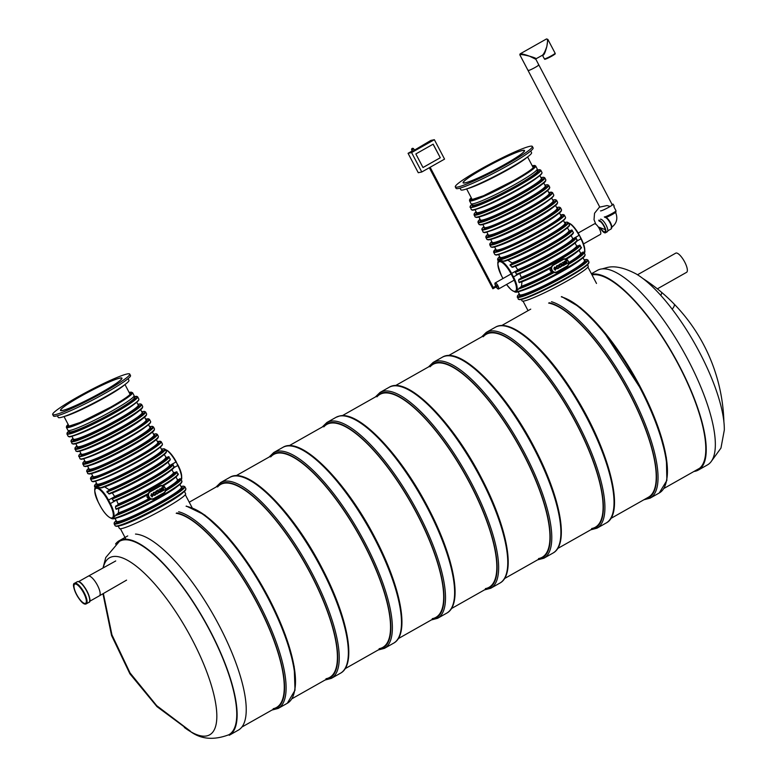 <?xml version="1.0" encoding="UTF-8"?>
<svg xmlns="http://www.w3.org/2000/svg" width="777" height="777" viewBox="0 0 777 777"><rect width="100%" height="100%" fill="white"/><g stroke="black" fill="none" stroke-linecap="round" stroke-linejoin="round"><path stroke-width="1.17" d="M103.001 568.006L105.779 557.497L119.435 541.355A111.092 34.732 60.5 0 1 204.497 620.891A111.092 34.732 60.5 0 1 228.788 734.77C213.996 740.345 201.321 739.335 190.754 731.74A101.69 31.789 60.5 0 1 184.314 727.437M115.54 544.065A111.752 34.936 60.5 0 1 119.26 540.695A111.752 34.936 60.5 0 1 204.672 620.784A111.752 34.936 60.5 0 1 229.264 735.265L238.374 730.108A111.752 34.936 60.5 0 0 219.114 625.427A111.752 34.936 60.5 0 0 135.499 534.071M693.978 471.454A111.752 34.936 -119.5 0 0 698.368 470.046L707.478 464.899A111.752 34.936 -119.5 0 0 685.576 355.264A111.752 34.936 -119.5 0 0 600.757 269.104A111.752 34.936 -119.5 0 0 597.474 270.328L591.414 273.757M698.368 470.046A111.752 34.936 -119.5 0 0 676.485 360.441A111.752 34.936 -119.5 0 0 591.666 274.242M696.26 470.163A110.985 34.693 -119.5 0 0 697.989 469.376A110.985 34.693 -119.5 0 0 676.252 360.528A110.985 34.693 -119.5 0 0 592.025 274.922M176.214 513.286A110.82 34.644 60.5 0 1 258.45 605.759A110.82 34.644 60.5 0 1 276.476 707.497A110.82 34.644 60.5 0 1 273.213 708.711M85.247 603.428A11.014 3.448 -119.5 0 0 85.577 603.311A11.014 3.448 -119.5 0 0 83.149 592.025A11.014 3.448 -119.5 0 0 74.728 584.129A11.014 3.448 -119.5 0 0 76.632 594.454A11.014 3.448 -119.5 0 0 85.247 603.428M637.509 274.767L675.747 253.147A11.014 3.448 60.5 0 1 684.168 261.043A11.014 3.448 60.5 0 1 686.586 272.329L657.361 288.85M217.56 486.956A110.82 34.644 60.5 0 1 220.522 484.518A110.82 34.644 60.5 0 1 223.776 483.304A110.82 34.644 60.5 0 1 307.886 568.745A110.82 34.644 60.5 0 1 329.603 677.457A110.82 34.644 60.5 0 1 325.99 678.739M270.697 456.915A110.82 34.644 60.5 0 1 273.659 454.477A110.82 34.644 60.5 0 1 276.913 453.263A110.82 34.644 60.5 0 1 361.023 538.704A110.82 34.644 60.5 0 1 382.74 647.416A110.82 34.644 60.5 0 1 379.127 648.698M432.265 618.657A110.82 34.644 -119.5 0 0 432.614 618.589A110.82 34.644 -119.5 0 0 435.878 617.375A110.82 34.644 -119.5 0 0 411.489 503.855A110.82 34.644 -119.5 0 0 326.796 424.436A110.82 34.644 -119.5 0 0 323.834 426.874M163.86 490.297L162.063 491.103L161.509 489.84L162.811 488.597L160.946 489.355L161.674 487.839L162.985 487.888L164.316 490.034L163.51 490.015M162.442 491.113L161.344 490.248L162.743 488.607L162.102 488.141M160.946 489.355L161.062 488.286L162.16 487.635M160.975 491.928L158.945 492.268L157.78 490.112L160.043 492.006L159.897 488.918L161.363 491.705L160.693 491.53M159.8 492.599L158.625 491.86L157.712 490.132L158.226 489.869M159.809 492.094L160.383 491.268L159.392 489.18L159.897 488.918M157.401 491.491L156.517 491.249L156.332 492.744L157.391 493.492L158.372 492.162L158.401 493.113L156.769 493.9L155.886 493.016L155.759 491.394L156.701 490.714L157.799 491.181L156.672 491.19M157.352 493.502L158.372 492.162M157.41 493.949L155.536 492.162L156.701 490.714M154.885 492.909L153.992 492.676L153.807 494.172L154.866 494.92L155.856 493.58L155.876 494.541L154.244 495.328L153.36 494.444L153.244 492.822L154.176 492.142L155.283 492.608L154.157 492.608M154.827 494.92L155.856 493.58M154.817 495.396L153.011 493.58L154.137 492.152M152.059 496.484L153.215 495.221L152.088 496.95L151.379 493.725L153.001 494.784L151.059 495.881L152.098 496.484L152.651 495.435M152.049 496.959L151.311 493.735M175.971 476.961L177.477 479.807A36.626 3.448 152.3 0 1 165.627 489.16M180.254 478.962L177.846 479.807A37.179 3.496 152.3 0 1 165.695 489.84M171.639 469.201L173.553 472.707L177.03 471.96A39.928 3.759 152.3 0 1 154.39 487.665A39.928 3.759 152.3 0 1 115.462 506.769L115.841 508.964A39.928 3.759 -27.7 0 0 147.97 493.706L149.796 491.598A39.928 3.759 -27.7 0 0 159.819 485.926L160.975 485.518A3.856 3.642 -101.8 0 1 164.957 487.49L165.045 488.111A3.526 3.331 -101.8 0 1 163.762 492.861L153.739 498.533A3.526 3.331 -101.8 0 1 149.194 497.066L148.941 496.581A3.526 3.331 -101.8 0 1 150.223 491.831L160.237 486.169A3.526 3.331 -101.8 0 1 164.782 487.626M165.219 487.995A3.856 3.642 -101.8 0 1 163.821 493.172L153.807 498.834A3.856 3.642 -101.8 0 1 148.815 497.251L147.047 497.076L146.863 494.628M177.243 479.623L177.846 479.807M116.22 500.271L110.353 503.593A15.423 4.817 60.5 0 1 113.015 518.045L118.366 512.907L118.832 508.449A36.626 3.448 -27.7 0 0 146.62 495.318M153.739 498.533L150.874 499.242A39.928 3.759 152.3 0 1 115.151 515.763M100.466 487.801A39.928 3.759 -27.7 0 0 141.113 468.589A39.928 3.759 -27.7 0 0 166.229 451.282C166.929 452.301 166.161 453.671 154.788 461.13C139.773 470.687 112.306 484.508 101.573 487.907L97.144 487.16L96.008 487.713A15.423 4.817 60.5 0 1 108.527 500.116L110.353 503.593L109.722 503.884A14.87 4.652 60.5 0 1 111.859 517.987A14.87 4.652 60.5 0 1 100.223 505.876L98.397 502.398A14.87 4.652 60.5 0 1 96.261 488.296A14.87 4.652 60.5 0 1 107.896 500.407L109.722 503.884M169.172 456.895A39.928 3.759 152.3 0 1 146.542 472.707A39.928 3.759 152.3 0 1 106.964 492.064L109.499 493.919L108.634 493.764A39.928 3.759 -27.7 0 0 147.562 474.65A39.928 3.759 -27.7 0 0 170.202 458.954L168.424 456.653L166.482 457.75A37.179 3.496 152.3 0 1 145.406 472.406A37.179 3.496 152.3 0 1 108.935 490.287L108.935 489.617L104.701 486.878A36.626 3.448 -27.7 0 0 134.994 472.804A36.626 3.448 -27.7 0 0 161.49 456.643M164.2 454.526L166.482 457.75M108.935 490.287L106.964 492.064M167.745 461.645L169.755 465.501L173.096 464.607A39.928 3.759 152.3 0 1 150.466 480.186A39.928 3.759 152.3 0 1 112.179 499.048L114.714 496.62L112.344 492.968A36.626 3.448 -27.7 0 0 165.423 464.122M173.096 464.607L173.873 467.307A39.384 3.71 -27.7 0 1 151.564 482.653A39.384 3.71 -27.7 0 1 113.947 501.194L113.199 500.99A39.928 3.759 -27.7 0 0 151.486 482.128A39.928 3.759 -27.7 0 0 174.116 466.55M112.179 499.048L113.947 501.194M174.32 472.892A37.179 3.496 152.3 0 1 153.263 487.364A37.179 3.496 152.3 0 1 117.793 504.846L118.153 504.03L116.54 500.087M117.793 504.846L115.462 506.769M177.03 471.96L177.807 474.524A39.384 3.71 -27.7 0 1 163.053 485.722M147.047 497.076L148.504 498.912A36.626 3.448 152.3 0 1 118.366 512.907M150.874 499.242L148.504 498.912M170.202 458.954L169.969 459.731A39.384 3.71 -27.7 0 1 147.64 475.174A39.384 3.71 -27.7 0 1 109.499 493.919M150.806 495.493L152.263 494.677L151.389 494.182M152.331 494.658L151.428 494.172L150.874 495.483L152.263 494.677M152.729 495.425L153.215 495.221M162.14 488.131L162.743 488.607M162.228 490.637L162.937 488.976M162.296 490.617L163.005 488.966L162.442 490.637M184.402 491.394L185.635 493.745A37.374 3.516 152.3 0 1 154.176 514.228A37.374 3.516 152.3 0 1 119.454 528.486L118.221 526.146M642.87 278.487A176.253 176.253 0 0 1 723.892 421.794A176.253 176.253 0 0 0 661.042 291.861A163.209 15.355 152.3 0 1 660.771 295.377A163.209 15.355 -27.7 0 0 661.042 291.861A176.253 176.253 0 0 1 673.941 303.836A169.007 15.909 152.3 0 1 672.183 309.197M128.088 378.632L128.963 380.303A39.928 3.759 152.3 0 1 106.371 396.192A39.928 3.759 152.3 0 1 58.256 417.424L57.381 415.763M134.091 395.571A37.374 3.516 152.3 0 1 102.642 416.054A37.374 3.516 152.3 0 1 67.92 430.312L66.385 427.399A37.374 3.516 -27.7 0 0 111.412 407.527A37.374 3.516 -27.7 0 0 132.566 392.657L134.091 395.571M102.302 391.977A34.703 3.263 152.3 0 1 60.489 410.431A34.703 3.263 152.3 0 1 89.695 391.404A34.703 3.263 152.3 0 1 121.94 378.166A34.703 3.263 152.3 0 1 102.302 391.977M105.118 391.394A43.512 4.099 152.3 0 1 52.69 414.529A43.512 4.099 152.3 0 1 89.316 390.676A43.512 4.099 152.3 0 1 129.74 374.077A43.512 4.099 152.3 0 1 105.118 391.394M129.74 374.077L130.507 375.534A43.512 4.099 152.3 0 1 105.886 392.851A43.512 4.099 152.3 0 1 53.458 415.986L52.69 414.529M124.378 384.994A35.8 3.37 152.3 0 1 105.458 397.251A35.8 3.37 152.3 0 1 64.724 416.307M80.216 396.6A34.421 3.244 152.3 0 1 121.698 378.302A34.421 3.244 152.3 0 1 92.725 397.164A34.421 3.244 152.3 0 1 60.732 410.305A34.421 3.244 152.3 0 1 80.216 396.6M610.741 518.512L648.416 497.212A110.82 34.644 -119.5 0 0 595.464 341.113A110.82 34.644 -119.5 0 0 548.63 303.079M587.519 264.743L588.238 266.113A37.374 3.516 152.3 0 1 556.788 286.606A37.374 3.516 152.3 0 1 522.066 300.864L521.348 299.485M376.962 396.833A110.82 34.644 60.5 0 1 379.924 394.395A110.82 34.644 60.5 0 1 469.881 483.459A110.82 34.644 60.5 0 1 489.005 587.334A110.82 34.644 60.5 0 1 485.392 588.616M591.666 528.535A110.82 34.644 -119.5 0 0 595.279 527.253A110.82 34.644 -119.5 0 0 542.336 371.153A110.82 34.644 -119.5 0 0 486.198 334.314A110.82 34.644 -119.5 0 0 483.236 336.752M430.099 366.793A110.82 34.644 60.5 0 1 433.061 364.355A110.82 34.644 60.5 0 1 523.018 453.418A110.82 34.644 60.5 0 1 542.142 557.294A110.82 34.644 60.5 0 1 538.529 558.576M566.977 263.636L565.18 264.452L564.626 263.18L565.928 261.946L564.063 262.704L564.792 261.179L566.103 261.237L567.433 263.384L566.627 263.354M565.559 264.452L564.471 263.597L565.86 261.956L565.219 261.48M564.063 262.704L564.18 261.626L565.277 260.975M564.092 265.268L562.062 265.617L560.897 263.461L563.17 265.355L563.014 262.267L564.481 265.054L563.811 264.879M562.888 265.948L561.742 265.2L560.829 263.471L561.344 263.209M562.927 265.433L563.51 264.607L562.509 262.529L563.014 262.267M560.528 264.831L559.634 264.598L559.45 266.093L560.508 266.841L561.489 265.501L561.518 266.462L559.887 267.249L559.003 266.356L558.886 264.743L559.819 264.063L560.926 264.53L559.79 264.53M560.47 266.841L561.489 265.501M560.528 267.298L558.653 265.501L559.819 264.063M558.003 266.258L557.109 266.025L556.924 267.511L557.983 268.269L558.974 266.929L559.003 267.89L557.362 268.677L556.478 267.783L556.361 266.171L557.294 265.491L558.401 265.948L557.274 265.957M557.954 268.269L558.974 266.929M557.935 268.735L556.128 266.929L557.264 265.501M555.176 269.833L556.332 268.57L555.205 270.299L554.506 267.074L556.118 268.133L554.176 269.23L555.215 269.823L555.769 268.784M555.167 270.309L554.428 267.084M579.088 250.311L580.594 253.156A36.626 3.448 152.3 0 1 568.754 262.509M583.372 252.302L580.963 253.156A37.179 3.496 152.3 0 1 568.813 263.189M574.757 242.55L576.68 246.056L580.147 245.309A39.928 3.759 152.3 0 1 557.517 261.014A39.928 3.759 152.3 0 1 518.58 280.118L518.958 282.304A39.928 3.759 -27.7 0 0 551.087 267.055L552.913 264.938A39.928 3.759 -27.7 0 0 562.937 259.275L564.092 258.867A3.856 3.642 -101.8 0 1 568.074 260.839L568.162 261.46A3.526 3.331 -101.8 0 1 566.88 266.21L556.856 271.872A3.526 3.331 -101.8 0 1 552.311 270.415L552.058 269.93A3.526 3.331 -101.8 0 1 553.341 265.18L563.364 259.508A3.526 3.331 -101.8 0 1 567.909 260.975M568.337 261.344A3.856 3.642 -101.8 0 1 566.938 266.511L556.924 272.183A3.856 3.642 -101.8 0 1 551.932 270.59L550.165 270.425L549.98 267.968M580.361 252.962L580.963 253.156M519.337 273.621L513.471 276.933A15.423 4.817 60.5 0 1 516.142 291.394L521.484 286.247L521.95 281.798A36.626 3.448 -27.7 0 0 549.737 268.667M556.856 271.872L553.991 272.591A39.928 3.759 152.3 0 1 518.269 289.112M503.583 261.15A39.928 3.759 -27.7 0 0 544.23 241.938A39.928 3.759 -27.7 0 0 569.347 224.631C570.046 225.651 569.279 227.02 557.915 234.469C542.89 244.036 515.423 257.857 504.691 261.257L500.271 260.509L499.135 261.062A15.423 4.817 60.5 0 1 511.645 273.455L513.471 276.933L512.839 277.234A14.87 4.652 60.5 0 1 515.811 290.841A14.87 4.652 60.5 0 1 506.555 284.469M572.29 230.245A39.928 3.759 152.3 0 1 549.66 246.056A39.928 3.759 152.3 0 1 510.091 265.413L512.626 267.269L511.752 267.103A39.928 3.759 -27.7 0 0 550.679 247.999A39.928 3.759 -27.7 0 0 573.319 232.294L571.542 230.002L569.599 231.099A37.179 3.496 152.3 0 1 548.523 245.755A37.179 3.496 152.3 0 1 512.053 263.636L512.053 262.956L507.818 260.227A36.626 3.448 -27.7 0 0 538.111 246.154A36.626 3.448 -27.7 0 0 564.617 229.992M567.317 227.875L569.599 231.099M512.053 263.636L510.11 264.734L510.091 265.413M570.862 234.984L572.872 238.85L576.213 237.956A39.928 3.759 152.3 0 1 553.583 253.535A39.928 3.759 152.3 0 1 515.297 272.387L517.832 269.959L515.462 266.307A36.626 3.448 -27.7 0 0 568.541 237.461M576.213 237.956L576.99 240.656A39.384 3.71 -27.7 0 1 554.681 255.992A39.384 3.71 -27.7 0 1 517.064 274.543L516.317 274.33A39.928 3.759 -27.7 0 0 554.603 255.478A39.928 3.759 -27.7 0 0 577.233 239.889M515.297 272.387L517.064 274.543M577.437 246.241A37.179 3.496 152.3 0 1 556.381 260.713A37.179 3.496 152.3 0 1 520.911 278.195L521.27 277.379L519.658 273.436M520.911 278.195L518.58 280.118M580.147 245.309L580.924 247.863A39.384 3.71 -27.7 0 1 566.171 259.062M550.165 270.425L551.631 272.251A36.626 3.448 152.3 0 1 521.484 286.247M553.991 272.591L551.631 272.251M573.319 232.294L573.086 233.081A39.384 3.71 -27.7 0 1 550.757 248.523A39.384 3.71 -27.7 0 1 512.626 267.269M553.923 268.842L555.38 268.016L554.506 267.531M555.448 268.007L554.312 267.609L553.991 268.832L555.38 268.016M555.846 268.764L556.332 268.57M565.258 261.47L565.86 261.956M565.345 263.986L566.054 262.325M565.413 263.966L566.122 262.315L565.559 263.986M504.914 164.355A34.703 3.263 152.3 0 1 463.102 182.809A34.703 3.263 152.3 0 1 492.307 163.782A34.703 3.263 152.3 0 1 524.543 150.544A34.703 3.263 152.3 0 1 504.914 164.355M507.731 163.762A43.512 4.099 152.3 0 1 455.303 186.898A43.512 4.099 152.3 0 1 491.919 163.053A43.512 4.099 152.3 0 1 532.352 146.445A43.512 4.099 152.3 0 1 507.731 163.762M532.352 146.445L533.119 147.902A43.512 4.099 152.3 0 1 508.488 165.219A43.512 4.099 152.3 0 1 456.06 188.355L455.303 186.898M526.981 157.362A35.8 3.37 152.3 0 1 508.071 169.619A35.8 3.37 152.3 0 1 467.327 188.685M482.828 168.978A34.421 3.244 152.3 0 1 524.3 150.67A34.421 3.244 152.3 0 1 495.328 169.541A34.421 3.244 152.3 0 1 463.345 182.673A34.421 3.244 152.3 0 1 482.828 168.978M530.701 151.01L531.575 152.68A39.928 3.759 152.3 0 1 508.984 168.57A39.928 3.759 152.3 0 1 460.868 189.802L459.984 188.131M537.208 168.92A37.374 3.516 152.3 0 1 505.759 189.403A37.374 3.516 152.3 0 1 471.037 203.661L469.502 200.748A37.374 3.516 -27.7 0 0 514.529 180.876A37.374 3.516 -27.7 0 0 535.683 166.006L537.208 168.92M495.843 286.043A2.953 0.923 60.5 0 1 495.396 283.401A2.953 0.923 60.5 0 1 497.649 285.518A2.953 0.923 60.5 0 1 498.3 288.539A2.953 0.923 60.5 0 1 496.299 286.849M495.697 286.121A3.467 1.088 60.5 0 1 495.143 282.954A3.467 1.088 60.5 0 1 497.795 285.441A3.467 1.088 60.5 0 1 498.552 288.995A3.467 1.088 60.5 0 1 496.163 286.936M583.546 243.92L600.378 234.401A6.061 1.894 -119.5 0 0 599.329 228.72A6.061 1.894 -119.5 0 0 594.415 223.854L578.195 233.022M612.053 204.4A7.158 0.67 152.3 0 1 613.189 204.205A7.158 0.67 152.3 0 1 607.167 208.129A7.158 0.67 152.3 0 1 600.514 210.868M611.897 204.701A6.061 0.573 152.3 0 1 612.218 204.72L538.811 64.889A6.061 0.573 -27.7 0 0 538.383 64.889M613.84 206.633L616.015 210.771A6.614 0.622 152.3 0 1 610.45 214.394A6.614 0.622 152.3 0 1 604.312 216.919M605.934 217.473A6.061 0.573 -27.7 0 0 612.111 214.569A6.061 0.573 -27.7 0 0 615.986 211.907L615.646 211.247M605.963 217.56A6.061 1.894 60.5 0 1 610.275 222.329A6.061 1.894 60.5 0 1 611.577 228.02M604.817 217.375A6.614 2.069 60.5 0 1 609.828 222.475A6.614 2.069 60.5 0 1 611.12 228.953L607.779 230.847M600.456 219.211A7.158 2.234 60.5 0 1 605.895 224.728A7.158 2.234 60.5 0 1 607.293 231.75L605.477 232.779A7.158 2.234 60.5 0 1 600.427 228.36M598.64 220.241A7.158 2.234 60.5 0 1 604.069 225.757A7.158 2.234 60.5 0 1 605.477 232.779M599.145 221.212A6.061 1.894 60.5 0 1 603.748 225.884A6.061 1.894 60.5 0 1 604.933 231.828A6.061 1.894 60.5 0 1 601.019 228.652M528.321 70.173A6.061 0.573 -27.7 0 0 528.078 70.522A6.061 0.573 -27.7 0 0 533.712 68.211A6.061 0.573 -27.7 0 0 538.811 64.889A6.061 0.573 152.3 0 1 535.382 67.308A6.061 0.573 152.3 0 1 528.428 70.542A6.061 0.573 152.3 0 1 528.078 70.522L599.727 206.993M555.118 53.215C554.487 54.371 557.789 52.632 549.096 57.566C541.822 60.616 546.309 58.799 544.386 58.848A6.061 0.573 152.3 0 0 551.689 55.623A6.061 0.573 152.3 0 0 555.118 53.215L547.853 39.384L546.464 38.967L520.095 53.875L519.823 54.798C520.347 54.244 523.581 54.701 529.545 56.187L535.877 59.305L538.811 64.889M547.853 39.384L546.843 46.406C545.172 52.914 543.715 55.847 542.482 55.206L536.023 58.79C536.247 58.333 534.081 57.469 529.545 56.187C524.592 54.409 521.445 53.642 520.095 53.875M546.464 38.967C547.717 38.792 547.843 41.268 546.843 46.406C545.26 51.146 543.803 54.069 542.453 55.157M497.426 285.14L493.259 287.5L492.861 288.753L429.322 167.735M492.9 288.772L493.22 287.519L492.9 288.772L497.882 285.955M411.587 152.574L421.785 171.989L444.561 159.12L434.362 139.695L411.587 152.574L408.071 153.312L418.269 172.727L421.785 171.989M440.297 157.75L422.989 167.531L415.85 153.943L433.158 144.153L440.297 157.75L433.08 144.201M434.362 139.695L430.846 140.433L412.189 151.476L414.695 150.165L413.685 148.912L411.732 149.932L412.247 150.903M412.257 150.942L408.071 153.312M422.979 167.511L440.209 157.77M103.224 567.88A101.69 31.789 60.5 0 1 192.104 639.461A101.69 31.789 60.5 0 1 191.161 731.973L156.983 706.633L129.905 673.814L111.538 635.431L102.962 593.754M724.31 430.137A101.69 31.789 -119.5 0 0 724.31 430.079A101.69 31.789 -119.5 0 0 694.803 343.677A101.69 31.789 -119.5 0 0 635.984 273.844A101.69 31.789 -119.5 0 0 635.936 273.825M178.623 511.761A112.471 35.159 60.5 0 1 261.169 607.624A112.471 35.159 60.5 0 1 278.195 708.42L287.305 703.272L295.017 690.229L294.192 666.569L285.382 635.11L269.745 599.776L249.3 565.112L226.699 535.596L204.827 515.044L186.295 506.06M186.101 506.254A112.471 35.159 60.5 0 1 269.347 600.65A112.471 35.159 60.5 0 1 287.305 703.272M176.777 512.937A111.373 34.81 60.5 0 1 261.558 611.528A111.373 34.81 60.5 0 1 273.465 709.197M190.423 507.449A111.373 34.81 60.5 0 1 263.17 587.713A111.373 34.81 60.5 0 1 294.434 691.433M78.584 581.633L88.257 576.165A11.296 3.526 60.5 0 1 88.267 576.165A11.296 3.526 60.5 0 1 88.588 576.039A11.296 3.526 60.5 0 1 97.154 584.731A11.296 3.526 60.5 0 1 99.378 595.823A11.296 3.526 60.5 0 1 99.369 595.823L126.573 580.128M78.827 581.818A11.509 3.603 60.5 0 1 86.47 590.151A11.509 3.603 60.5 0 1 89.666 600.99M85.907 604.001A11.84 3.7 -119.5 0 0 86.257 603.875A11.84 3.7 -119.5 0 0 83.935 592.259A11.84 3.7 -119.5 0 0 74.942 583.129A11.84 3.7 -119.5 0 0 74.592 583.255A11.84 3.7 -119.5 0 0 73.825 584.644M77.583 581.633A11.84 3.7 60.5 0 1 86.577 590.763A11.84 3.7 60.5 0 1 88.899 602.379C93.493 601.777 82.751 580.04 77.671 581.604L77.234 581.769A11.84 3.7 60.5 0 1 77.583 581.633M85.48 603.865A11.509 3.603 -119.5 0 0 80.672 587.985A11.509 3.603 -119.5 0 0 74.301 589.316A11.509 3.603 -119.5 0 0 85.48 603.865M229.73 477.418L220.619 482.566A112.471 35.159 60.5 0 1 306.585 563.17A112.471 35.159 60.5 0 1 331.332 678.379L340.443 673.232A112.471 35.159 60.5 0 0 315.695 558.022A112.471 35.159 60.5 0 0 229.73 477.418C248.018 465.52 293.483 512.14 322.61 569.211C347.941 617.812 356.993 664.636 340.443 673.232M326.602 679.156A111.373 34.81 60.5 0 1 326.593 679.156A111.373 34.81 60.5 0 0 305.361 563.84A111.373 34.81 60.5 0 0 217.511 486.217M243.551 477.408A111.373 34.81 60.5 0 1 316.297 557.672A111.373 34.81 60.5 0 1 347.572 661.392M282.867 447.377L273.757 452.525A112.471 35.159 60.5 0 1 359.712 533.129A112.471 35.159 60.5 0 1 384.469 648.339L393.57 643.191A112.471 35.159 60.5 0 0 368.822 527.981A112.471 35.159 60.5 0 0 282.867 447.377C301.155 435.479 346.61 482.099 375.747 539.17C401.078 587.771 410.13 634.595 393.57 643.191M270.649 456.177A111.373 34.81 60.5 0 1 358.498 533.799A111.373 34.81 60.5 0 1 379.739 649.116A111.373 34.81 60.5 0 1 379.73 649.116M296.688 447.367A111.373 34.81 60.5 0 1 369.434 527.632A111.373 34.81 60.5 0 1 400.709 631.351M336.004 417.336L339.588 415.996C359.382 410.654 401.291 455.341 428.622 508.644C454.137 557.4 463.325 604.545 446.707 613.15A112.471 35.159 -119.5 0 0 424.669 502.816A112.471 35.159 -119.5 0 0 339.306 416.103A112.471 35.159 -119.5 0 0 336.004 417.336L326.894 422.484L322.261 427M446.707 613.15L437.597 618.298A112.471 35.159 -119.5 0 0 415.559 507.964A112.471 35.159 -119.5 0 0 330.196 421.251A112.471 35.159 -119.5 0 0 326.894 422.484M453.836 601.311A111.373 34.81 -119.5 0 0 422.571 497.591A111.373 34.81 -119.5 0 0 349.825 417.327M432.867 619.075A111.373 34.81 -119.5 0 0 416.928 513.471A111.373 34.81 -119.5 0 0 329.798 422.737A111.373 34.81 -119.5 0 0 323.786 426.136M116.375 509.246A39.384 3.71 -27.7 0 0 147.591 494.473M163.306 485.839A36.626 3.448 -27.7 0 0 173.271 479.069M179.71 478.758A39.384 3.71 152.3 0 1 165.686 490.141M180.002 478.69L180.915 479.244A39.928 3.759 152.3 0 1 165.55 490.938M111.169 518.22L111.218 518.317A39.928 3.759 -27.7 0 0 116.171 517.705A39.928 3.759 -27.7 0 0 156.818 498.494A39.928 3.759 -27.7 0 0 181.935 481.186L180.915 479.244M161.393 449.174L164.083 448.756L165.21 449.339A39.928 3.759 152.3 0 1 137.208 468.24A39.928 3.759 152.3 0 1 96.834 486.567A39.928 3.759 152.3 0 1 94.503 486.46L95.425 488.218M101.68 487.869A39.384 3.71 -27.7 0 0 141.356 469.017A39.384 3.71 -27.7 0 0 166.025 452.097M165.744 457.498A36.626 3.448 152.3 0 1 144.978 471.96A36.626 3.448 152.3 0 1 108.935 489.617M168.424 456.653A39.384 3.71 152.3 0 1 146.115 472.261A39.384 3.71 152.3 0 1 106.993 491.385M169.6 465.326A36.626 3.448 152.3 0 1 148.902 479.438A36.626 3.448 152.3 0 1 114.656 496.386M170.357 465.52A37.179 3.496 152.3 0 1 149.33 479.885A37.179 3.496 152.3 0 1 114.413 497.154M172.348 464.403A39.384 3.71 152.3 0 1 150.039 479.739A39.384 3.71 152.3 0 1 112.422 498.28M173.553 472.707A36.626 3.448 152.3 0 1 152.826 486.917A36.626 3.448 152.3 0 1 118.153 504.03M116.696 500.271A36.626 3.448 -27.7 0 0 169.347 471.6M176.292 471.775A39.384 3.71 152.3 0 1 153.963 487.218A39.384 3.71 152.3 0 1 115.822 505.963M162.432 485.528A39.928 3.759 -27.7 0 0 178.04 473.795M149.98 499.038A39.384 3.71 152.3 0 1 115.851 514.86M149.262 499.193A37.179 3.496 152.3 0 1 117.706 513.811M112.014 518.609A39.384 3.71 -27.7 0 0 148.553 503.515A39.384 3.71 -27.7 0 0 181.731 482.002M179.905 484.43L181.4 487.286A36.626 3.448 152.3 0 1 155.711 504.623A36.626 3.448 152.3 0 1 118.687 521.435A36.626 3.448 152.3 0 1 116.54 521.338L116.579 521.386M118.327 517.453A36.626 3.448 -27.7 0 0 148.689 503.778A36.626 3.448 -27.7 0 0 177.195 486.548M184.839 486.723L185.858 488.665A39.928 3.759 -27.7 0 1 157.848 507.566A39.928 3.759 -27.7 0 1 117.482 525.893A39.928 3.759 -27.7 0 1 115.151 525.786L114.132 523.844A39.928 3.759 152.3 0 0 116.463 523.951A39.928 3.759 152.3 0 0 156.828 505.623A39.928 3.759 152.3 0 0 184.839 486.723L183.712 486.14L181.022 486.557A39.384 3.71 152.3 0 1 162.733 501.651A39.384 3.71 152.3 0 1 116.667 523.212A39.384 3.71 152.3 0 1 116.171 520.619M181.381 487.247A37.179 3.496 152.3 0 1 158.819 503.603A37.179 3.496 152.3 0 1 118.483 522.183A37.179 3.496 152.3 0 1 116.521 521.299M115.938 526.087A39.384 3.71 -27.7 0 0 152.486 510.994A39.384 3.71 -27.7 0 0 185.654 489.481M133.761 396.532L134.304 397.571A36.626 3.448 152.3 0 1 108.605 414.899A36.626 3.448 152.3 0 1 71.581 431.721A36.626 3.448 152.3 0 1 69.444 431.623L69.474 431.672M134.275 397.523A37.179 3.496 152.3 0 1 111.713 413.879A37.179 3.496 152.3 0 1 71.387 432.459A37.179 3.496 152.3 0 1 69.415 431.575M137.636 396.804L138.86 399.135A39.928 3.759 -27.7 0 1 110.849 418.036A39.928 3.759 -27.7 0 1 70.484 436.373A39.928 3.759 -27.7 0 1 68.143 436.266L66.919 433.935A39.928 3.759 152.3 0 0 69.26 434.042A39.928 3.759 152.3 0 0 109.625 415.705A39.928 3.759 152.3 0 0 137.636 396.804L133.887 396.785A39.598 3.73 152.3 0 1 115.928 411.781A39.598 3.73 152.3 0 1 69.376 433.595A39.598 3.73 152.3 0 1 69.036 430.846M68.726 436.548A39.598 3.73 -27.7 0 0 105.39 421.289A39.598 3.73 -27.7 0 0 138.762 399.776M75.787 435.023A36.626 3.448 -27.7 0 0 105.507 421.532A36.626 3.448 -27.7 0 0 133.489 404.73M136.752 402.233L138.228 405.04A36.626 3.448 152.3 0 1 112.539 422.377A36.626 3.448 152.3 0 1 75.505 439.19A36.626 3.448 152.3 0 1 73.368 439.092L73.397 439.151M138.199 405.002A37.179 3.496 152.3 0 1 115.637 421.357A37.179 3.496 152.3 0 1 75.311 439.937A37.179 3.496 152.3 0 1 73.339 439.054M137.85 404.322A39.384 3.71 152.3 0 1 119.551 419.405A39.384 3.71 152.3 0 1 73.485 440.967A39.384 3.71 152.3 0 1 72.989 438.374L71.037 440.481L71.97 443.55A39.928 3.759 -27.7 0 0 74.301 443.648A39.928 3.759 -27.7 0 0 114.675 425.32A39.928 3.759 -27.7 0 0 142.677 406.42L141.657 404.477A39.928 3.759 152.3 0 1 113.656 423.378A39.928 3.759 152.3 0 1 73.281 441.705A39.928 3.759 152.3 0 1 70.95 441.608M72.756 443.842A39.384 3.71 -27.7 0 0 109.304 428.749A39.384 3.71 -27.7 0 0 142.473 407.235M140.647 409.664L142.152 412.519A36.626 3.448 152.3 0 1 116.463 429.856A36.626 3.448 152.3 0 1 79.439 446.668A36.626 3.448 152.3 0 1 77.292 446.571L77.321 446.62M79.069 442.686A36.626 3.448 -27.7 0 0 109.44 429.011A36.626 3.448 -27.7 0 0 137.947 411.781M142.123 412.47A37.179 3.496 152.3 0 1 119.561 428.826A37.179 3.496 152.3 0 1 79.235 447.416A37.179 3.496 152.3 0 1 77.263 446.532M141.773 411.8A39.384 3.71 152.3 0 1 123.475 426.874A39.384 3.71 152.3 0 1 77.409 448.446A39.384 3.71 152.3 0 1 76.913 445.852L74.961 447.96L75.893 451.019A39.928 3.759 -27.7 0 0 78.234 451.126A39.928 3.759 -27.7 0 0 118.599 432.789A39.928 3.759 -27.7 0 0 146.61 413.898L145.59 411.956A39.928 3.759 152.3 0 1 117.58 430.846A39.928 3.759 152.3 0 1 77.214 449.184A39.928 3.759 152.3 0 1 74.874 449.077M76.68 451.32A39.384 3.71 -27.7 0 0 113.228 436.227A39.384 3.71 -27.7 0 0 146.406 414.714M82.993 450.165A36.626 3.448 -27.7 0 0 113.364 436.48A36.626 3.448 -27.7 0 0 141.87 419.259M144.58 417.142L146.076 419.998A36.626 3.448 152.3 0 1 120.386 437.325A36.626 3.448 152.3 0 1 83.362 454.147A36.626 3.448 152.3 0 1 81.216 454.05L81.245 454.098M146.057 419.949A37.179 3.496 152.3 0 1 123.494 436.305A37.179 3.496 152.3 0 1 83.158 454.895A37.179 3.496 152.3 0 1 81.196 454.001M149.407 419.24L145.668 419.221A39.598 3.73 152.3 0 1 127.7 434.207A39.598 3.73 152.3 0 1 81.158 456.021A39.598 3.73 152.3 0 1 80.808 453.282L78.807 455.4L79.924 458.692A39.928 3.759 -27.7 0 0 82.255 458.799A39.928 3.759 -27.7 0 0 122.62 440.462A39.928 3.759 -27.7 0 0 150.631 421.571L149.407 419.24A39.928 3.759 152.3 0 1 121.397 438.131A39.928 3.759 152.3 0 1 81.031 456.468A39.928 3.759 152.3 0 1 78.7 456.361M80.497 458.974A39.598 3.73 -27.7 0 0 117.162 443.725A39.598 3.73 -27.7 0 0 150.534 422.202M148.524 424.66L150 427.476A36.626 3.448 152.3 0 1 124.31 444.803A36.626 3.448 152.3 0 1 87.286 461.625A36.626 3.448 152.3 0 1 85.14 461.528L85.169 461.577M87.568 457.449A36.626 3.448 -27.7 0 0 117.288 443.958A36.626 3.448 -27.7 0 0 145.27 427.156M149.98 427.428A37.179 3.496 152.3 0 1 127.418 443.784A37.179 3.496 152.3 0 1 87.082 462.364A37.179 3.496 152.3 0 1 85.12 461.48M149.621 426.758A39.384 3.71 152.3 0 1 131.332 441.831A39.384 3.71 152.3 0 1 85.266 463.393A39.384 3.71 152.3 0 1 84.761 460.81L82.809 462.917L83.741 465.977A39.928 3.759 -27.7 0 0 86.082 466.083A39.928 3.759 -27.7 0 0 126.447 447.746A39.928 3.759 -27.7 0 0 154.458 428.855L153.438 426.913A39.928 3.759 152.3 0 1 125.427 445.804A39.928 3.759 152.3 0 1 85.062 464.141A39.928 3.759 152.3 0 1 82.721 464.034M84.528 466.268A39.384 3.71 -27.7 0 0 121.076 451.184A39.384 3.71 -27.7 0 0 154.254 429.671M152.428 432.09L153.924 434.955A36.626 3.448 152.3 0 1 128.234 452.282A36.626 3.448 152.3 0 1 91.21 469.104A36.626 3.448 152.3 0 1 89.064 469.007L89.102 469.055M90.851 465.122A36.626 3.448 -27.7 0 0 121.212 451.437A36.626 3.448 -27.7 0 0 149.718 434.207M153.904 434.906A37.179 3.496 152.3 0 1 131.342 451.262A37.179 3.496 152.3 0 1 91.006 469.842A37.179 3.496 152.3 0 1 89.044 468.958M153.545 434.226A39.384 3.71 152.3 0 1 135.256 449.31A39.384 3.71 152.3 0 1 89.19 470.872A39.384 3.71 152.3 0 1 88.685 468.288L86.733 470.396L87.675 473.455A39.928 3.759 -27.7 0 0 90.006 473.562A39.928 3.759 -27.7 0 0 130.371 455.225A39.928 3.759 -27.7 0 0 158.382 436.324L157.362 434.382A39.928 3.759 152.3 0 1 129.351 453.282A39.928 3.759 152.3 0 1 88.986 471.62A39.928 3.759 152.3 0 1 86.655 471.513M88.461 473.747A39.384 3.71 -27.7 0 0 125 458.653A39.384 3.71 -27.7 0 0 158.178 437.14M94.775 472.601A36.626 3.448 -27.7 0 0 125.136 458.916A36.626 3.448 -27.7 0 0 153.642 441.686M156.352 439.568L157.848 442.424A36.626 3.448 152.3 0 1 132.158 459.761A36.626 3.448 152.3 0 1 95.134 476.573A36.626 3.448 152.3 0 1 92.987 476.476L93.026 476.534M157.877 442.482L157.848 442.424A37.179 3.496 152.3 0 1 135.266 458.741A37.179 3.496 152.3 0 1 94.94 477.321A37.179 3.496 152.3 0 1 92.968 476.437M157.449 441.657A39.598 3.73 152.3 0 1 139.481 456.643A39.598 3.73 152.3 0 1 92.929 478.457A39.598 3.73 152.3 0 1 92.589 475.709M92.813 478.904A39.928 3.759 152.3 0 1 90.472 478.797L91.696 481.128A39.928 3.759 -27.7 0 0 94.036 481.225A39.928 3.759 -27.7 0 0 134.402 462.898A39.928 3.759 -27.7 0 0 162.412 443.997L161.189 441.666A39.928 3.759 152.3 0 1 133.178 460.567A39.928 3.759 152.3 0 1 92.813 478.904M92.278 481.41A39.598 3.73 -27.7 0 0 128.943 466.151A39.598 3.73 -27.7 0 0 162.315 444.638M160.295 447.086L161.781 449.902A36.626 3.448 152.3 0 1 136.082 467.239A36.626 3.448 152.3 0 1 99.058 484.052A36.626 3.448 152.3 0 1 96.921 483.954L96.95 484.003M99.339 479.875A36.626 3.448 -27.7 0 0 129.06 466.394A36.626 3.448 -27.7 0 0 157.041 449.592M161.801 449.961L161.781 449.902A37.179 3.496 152.3 0 1 139.19 466.219A37.179 3.496 152.3 0 1 98.864 484.799A37.179 3.496 152.3 0 1 96.892 483.916M161.402 449.184A39.384 3.71 152.3 0 1 143.104 464.257A39.384 3.71 152.3 0 1 97.038 485.829A39.384 3.71 152.3 0 1 96.542 483.236L94.59 485.343L94.503 486.46M114.714 496.62L107.896 500.407M165.365 449.63A15.423 4.817 60.5 0 1 175.932 462.004L169.755 465.501M165.559 449.708A14.87 4.652 60.5 0 1 176.214 461.781L177.758 465.481L173.757 467.744M176.233 461.81L177.758 465.481A15.423 4.817 60.5 0 1 180.992 479.39M165.268 449.436L168.434 451.291L171.455 454.448L178.069 465.258A14.87 4.652 60.5 0 1 181.449 478.049M148.941 496.581L148.562 496.765A3.856 3.642 -101.8 0 1 149.961 491.559L149.796 491.598M150.223 491.831L159.819 485.926M164.967 487.509L165.045 488.111M149.194 497.066L147.3 497.562M160.237 486.169L159.984 485.897A3.856 3.642 -101.8 0 1 160.975 485.518L165.229 487.975C166.123 490.141 165.656 491.87 163.811 493.172L163.762 492.861M153.797 498.844L163.811 493.172M119.794 525.728A37.374 3.516 -27.7 0 0 162.956 505.701A37.374 3.516 -27.7 0 0 183.178 492.453M68.298 424.698A35.897 3.38 -27.7 0 0 78.234 423.3A35.897 3.38 -27.7 0 0 110.693 407.148A35.897 3.38 -27.7 0 0 129.254 392.696M66.385 427.399L66.55 426.165L68.162 424.446A36.82 3.467 -27.7 0 0 76.787 424.028A36.82 3.467 -27.7 0 0 110.985 407.08A36.82 3.467 -27.7 0 0 129.128 392.453L132.566 392.657M129.351 392.88A35.577 3.351 152.3 0 1 130.691 393.638C129.264 395.804 122.591 400.31 110.674 407.148L80.39 422.387L68.25 426.418A35.577 3.351 152.3 0 1 68.395 424.893M551.485 301.729A112.471 35.159 -119.5 0 1 633.605 398.329A112.471 35.159 -119.5 0 1 650.135 498.135L659.246 492.987A112.471 35.159 -119.5 0 0 643.103 393.949A112.471 35.159 -119.5 0 0 561.305 296.804M666.375 481.148A111.373 34.81 -119.5 0 0 635.11 377.428A111.373 34.81 -119.5 0 0 562.363 297.164M645.405 498.912A111.373 34.81 -119.5 0 0 633.818 401.894A111.373 34.81 -119.5 0 0 549.29 302.768M389.131 387.296L380.021 392.443A112.471 35.159 60.5 0 1 465.986 473.047A112.471 35.159 60.5 0 1 490.734 588.257L499.844 583.109A112.471 35.159 60.5 0 0 475.097 467.9A112.471 35.159 60.5 0 0 389.131 387.296C407.42 375.398 452.884 422.018 482.012 479.088C507.342 527.69 516.394 574.514 499.844 583.109M376.913 396.095A111.373 34.81 60.5 0 1 464.772 473.727A111.373 34.81 60.5 0 1 485.994 589.034M402.952 387.286A111.373 34.81 60.5 0 1 475.709 467.55A111.373 34.81 60.5 0 1 506.973 571.27M486.295 332.362A112.471 35.159 -119.5 0 1 572.251 412.966A112.471 35.159 -119.5 0 1 596.998 528.175L606.109 523.028A112.471 35.159 -119.5 0 0 581.361 407.818A112.471 35.159 -119.5 0 0 495.405 327.214L486.295 332.362L481.662 336.878M613.247 511.188A111.373 34.81 -119.5 0 0 581.973 407.469A111.373 34.81 -119.5 0 0 509.226 327.204M592.268 528.952A111.373 34.81 -119.5 0 0 571.046 413.646A111.373 34.81 -119.5 0 0 483.187 336.014M442.268 357.255L433.158 362.403A112.471 35.159 60.5 0 1 519.123 443.007A112.471 35.159 60.5 0 1 543.871 558.216L552.971 553.069A112.471 35.159 60.5 0 0 528.224 437.859A112.471 35.159 60.5 0 0 442.268 357.255C460.557 345.357 506.012 391.977 535.149 449.048C560.479 497.649 569.531 544.473 552.971 553.069M430.05 366.054A111.373 34.81 60.5 0 1 517.909 443.686A111.373 34.81 60.5 0 1 539.131 558.993M456.089 357.245A111.373 34.81 60.5 0 1 528.836 437.509A111.373 34.81 60.5 0 1 560.11 541.229M519.492 282.595A39.384 3.71 -27.7 0 0 550.708 267.822M566.433 259.188A36.626 3.448 -27.7 0 0 576.388 252.418M582.828 252.098A39.384 3.71 152.3 0 1 568.803 263.49M583.119 252.039L584.032 252.593A39.928 3.759 152.3 0 1 568.667 264.277M514.287 291.569L514.345 291.657A39.928 3.759 -27.7 0 0 519.289 291.054A39.928 3.759 -27.7 0 0 559.935 271.843A39.928 3.759 -27.7 0 0 585.052 254.535L584.032 252.593M564.51 222.513L567.2 222.105L568.337 222.688A39.928 3.759 152.3 0 1 540.326 241.579A39.928 3.759 152.3 0 1 499.961 259.916A39.928 3.759 152.3 0 1 497.62 259.809L498.543 261.567M504.797 261.208A39.384 3.71 -27.7 0 0 544.483 242.366A39.384 3.71 -27.7 0 0 569.143 225.447M568.861 230.847A36.626 3.448 152.3 0 1 548.096 245.309A36.626 3.448 152.3 0 1 512.053 262.956M571.542 230.002A39.384 3.71 152.3 0 1 549.232 245.61A39.384 3.71 152.3 0 1 510.11 264.734M572.717 238.665A36.626 3.448 152.3 0 1 552.02 252.787A36.626 3.448 152.3 0 1 517.773 269.736M573.475 238.869A37.179 3.496 152.3 0 1 552.457 253.234A37.179 3.496 152.3 0 1 517.531 270.503M575.466 237.743A39.384 3.71 152.3 0 1 553.156 253.088A39.384 3.71 152.3 0 1 515.539 271.629M576.68 246.056A36.626 3.448 152.3 0 1 555.943 260.256A36.626 3.448 152.3 0 1 521.27 277.379M519.813 273.621A36.626 3.448 -27.7 0 0 572.464 244.94M579.409 245.124A39.384 3.71 152.3 0 1 557.08 260.557A39.384 3.71 152.3 0 1 518.939 279.302M565.549 258.867A39.928 3.759 -27.7 0 0 581.157 247.144M553.098 272.387A39.384 3.71 152.3 0 1 518.968 288.209M552.379 272.533A37.179 3.496 152.3 0 1 520.823 287.15M515.132 291.958A39.384 3.71 -27.7 0 0 551.67 276.865A39.384 3.71 -27.7 0 0 584.848 255.351M583.022 257.779L584.527 260.635A36.626 3.448 152.3 0 1 558.828 277.972A36.626 3.448 152.3 0 1 521.804 294.784A36.626 3.448 152.3 0 1 519.667 294.687L519.696 294.736M521.445 290.802A36.626 3.448 -27.7 0 0 551.806 277.117A36.626 3.448 -27.7 0 0 580.312 259.897M587.956 260.072L586.829 259.489L584.139 259.897A39.384 3.71 152.3 0 1 565.85 274.99A39.384 3.71 152.3 0 1 519.784 296.561A39.384 3.71 152.3 0 1 519.289 293.968L517.327 296.076L518.269 299.135A39.928 3.759 -27.7 0 0 520.6 299.242A39.928 3.759 -27.7 0 0 560.965 280.905A39.928 3.759 -27.7 0 0 588.976 262.014L587.956 260.072A39.928 3.759 152.3 0 1 559.945 278.962A39.928 3.759 152.3 0 1 519.58 297.3A39.928 3.759 152.3 0 1 517.249 297.193M584.498 260.586A37.179 3.496 152.3 0 1 561.936 276.942A37.179 3.496 152.3 0 1 521.61 295.532A37.179 3.496 152.3 0 1 519.638 294.638M519.055 299.436A39.384 3.71 -27.7 0 0 555.604 284.343A39.384 3.71 -27.7 0 0 588.772 262.83M536.878 169.881L537.422 170.911A36.626 3.448 152.3 0 1 511.722 188.248A36.626 3.448 152.3 0 1 474.698 205.06A36.626 3.448 152.3 0 1 472.562 204.963L472.591 205.011M537.393 170.872A37.179 3.496 152.3 0 1 514.83 187.228A37.179 3.496 152.3 0 1 474.504 205.808A37.179 3.496 152.3 0 1 472.533 204.924M537.014 170.144A39.598 3.73 152.3 0 1 519.046 185.13A39.598 3.73 152.3 0 1 472.494 206.944A39.598 3.73 152.3 0 1 472.154 204.196L470.153 206.313L471.26 209.605A39.928 3.759 -27.7 0 0 473.601 209.712A39.928 3.759 -27.7 0 0 513.966 191.385A39.928 3.759 -27.7 0 0 541.977 172.484L540.753 170.153A39.928 3.759 152.3 0 1 512.742 189.054A39.928 3.759 152.3 0 1 472.377 207.381A39.928 3.759 152.3 0 1 470.036 207.284M471.843 209.887A39.598 3.73 -27.7 0 0 508.508 194.638A39.598 3.73 -27.7 0 0 541.88 173.125M478.904 208.362A36.626 3.448 -27.7 0 0 508.624 194.881A36.626 3.448 -27.7 0 0 536.606 178.069M539.869 175.573L541.346 178.389A36.626 3.448 152.3 0 1 515.656 195.726A36.626 3.448 152.3 0 1 478.622 212.539A36.626 3.448 152.3 0 1 476.486 212.442L476.515 212.49M541.316 178.341A37.179 3.496 152.3 0 1 518.754 194.697A37.179 3.496 152.3 0 1 478.428 213.286A37.179 3.496 152.3 0 1 476.456 212.393M540.967 177.671A39.384 3.71 152.3 0 1 522.668 192.745A39.384 3.71 152.3 0 1 476.602 214.316A39.384 3.71 152.3 0 1 476.107 211.723M475.087 216.89A39.928 3.759 -27.7 0 0 477.428 216.997A39.928 3.759 -27.7 0 0 517.793 198.659A39.928 3.759 -27.7 0 0 545.804 179.769L544.784 177.826A39.928 3.759 152.3 0 1 516.773 196.717A39.928 3.759 152.3 0 1 476.408 215.054A39.928 3.759 152.3 0 1 474.067 214.947L475.087 216.89L477.253 217.414L485.256 214.889C492.9 211.849 502.165 207.478 513.034 201.777L535.47 188.908C547.047 181.138 544.648 181.905 545.639 181.031L545.804 179.769M475.874 217.191A39.384 3.71 -27.7 0 0 512.422 202.098A39.384 3.71 -27.7 0 0 545.6 180.585M543.774 183.013L545.269 185.868A36.626 3.448 152.3 0 1 519.58 203.195A36.626 3.448 152.3 0 1 482.556 220.017A36.626 3.448 152.3 0 1 480.409 219.92L480.439 219.969M482.187 216.035A36.626 3.448 -27.7 0 0 512.558 202.35A36.626 3.448 -27.7 0 0 541.064 185.13M545.24 185.82A37.179 3.496 152.3 0 1 522.688 202.175A37.179 3.496 152.3 0 1 482.352 220.755A37.179 3.496 152.3 0 1 480.39 219.872M544.891 185.149A39.384 3.71 152.3 0 1 526.602 200.223A39.384 3.71 152.3 0 1 480.526 221.795A39.384 3.71 152.3 0 1 480.031 219.201M480.332 222.533A39.928 3.759 152.3 0 1 477.991 222.426L479.011 224.368A39.928 3.759 -27.7 0 0 481.351 224.475A39.928 3.759 -27.7 0 0 521.717 206.138A39.928 3.759 -27.7 0 0 549.727 187.247L548.708 185.305A39.928 3.759 152.3 0 1 520.697 204.196A39.928 3.759 152.3 0 1 480.332 222.533M479.797 224.66A39.384 3.71 -27.7 0 0 516.346 209.576A39.384 3.71 -27.7 0 0 549.524 188.063M486.12 223.514A36.626 3.448 -27.7 0 0 516.482 209.829A36.626 3.448 -27.7 0 0 544.988 192.609M547.698 190.491L549.193 193.347A36.626 3.448 152.3 0 1 523.504 210.674A36.626 3.448 152.3 0 1 486.48 227.496A36.626 3.448 152.3 0 1 484.333 227.399L484.362 227.447M549.174 193.298A37.179 3.496 152.3 0 1 526.612 209.654A37.179 3.496 152.3 0 1 486.276 228.234A37.179 3.496 152.3 0 1 484.314 227.35M548.795 192.579A39.598 3.73 152.3 0 1 530.827 207.556A39.598 3.73 152.3 0 1 484.275 229.37A39.598 3.73 152.3 0 1 483.935 226.631L481.925 228.749L483.041 232.041A39.928 3.759 -27.7 0 0 485.372 232.148A39.928 3.759 -27.7 0 0 525.747 213.811A39.928 3.759 -27.7 0 0 553.748 194.92L552.525 192.589A39.928 3.759 152.3 0 1 524.524 211.48A39.928 3.759 152.3 0 1 484.149 229.817A39.928 3.759 152.3 0 1 481.818 229.71M483.615 232.323A39.598 3.73 -27.7 0 0 520.279 217.065A39.598 3.73 -27.7 0 0 553.651 195.551M551.641 198.009L553.117 200.825A36.626 3.448 152.3 0 1 527.428 218.152A36.626 3.448 152.3 0 1 490.404 234.975A36.626 3.448 152.3 0 1 488.257 234.877L488.296 234.926M490.685 230.798A36.626 3.448 -27.7 0 0 520.405 217.307A36.626 3.448 -27.7 0 0 548.387 200.505M553.098 200.777A37.179 3.496 152.3 0 1 530.536 217.133A37.179 3.496 152.3 0 1 490.2 235.713A37.179 3.496 152.3 0 1 488.238 234.829M556.555 200.252L557.575 202.195A39.928 3.759 -27.7 0 1 529.564 221.095A39.928 3.759 -27.7 0 1 489.199 239.433A39.928 3.759 -27.7 0 1 486.868 239.326L485.848 237.383A39.928 3.759 152.3 0 0 488.179 237.49A39.928 3.759 152.3 0 0 528.545 219.153A39.928 3.759 152.3 0 0 556.555 200.252L555.429 199.679L552.738 200.087A39.384 3.71 152.3 0 1 534.45 215.18A39.384 3.71 152.3 0 1 488.383 236.742A39.384 3.71 152.3 0 1 487.878 234.149M487.655 239.617A39.384 3.71 -27.7 0 0 524.193 224.524A39.384 3.71 -27.7 0 0 557.371 203.011M555.545 205.439L557.041 208.294A36.626 3.448 152.3 0 1 531.351 225.631A36.626 3.448 152.3 0 1 494.327 242.443A36.626 3.448 152.3 0 1 492.181 242.346L492.22 242.395M493.968 238.461A36.626 3.448 -27.7 0 0 524.329 224.786A36.626 3.448 -27.7 0 0 552.836 207.556M557.022 208.255A37.179 3.496 152.3 0 1 534.459 224.611A37.179 3.496 152.3 0 1 494.123 243.191A37.179 3.496 152.3 0 1 492.162 242.307L490.685 239.491M560.479 207.731L561.499 209.673A39.928 3.759 -27.7 0 1 533.488 228.574A39.928 3.759 -27.7 0 1 493.123 246.901A39.928 3.759 -27.7 0 1 490.792 246.795L489.772 244.862A39.928 3.759 152.3 0 0 492.103 244.959A39.928 3.759 152.3 0 0 532.468 226.631A39.928 3.759 152.3 0 0 560.479 207.731L559.353 207.148L556.662 207.566A39.384 3.71 152.3 0 1 538.374 222.659A39.384 3.71 152.3 0 1 492.307 244.221A39.384 3.71 152.3 0 1 491.812 241.628M491.579 247.096A39.384 3.71 -27.7 0 0 528.127 232.002A39.384 3.71 -27.7 0 0 561.295 210.489M497.892 245.94A36.626 3.448 -27.7 0 0 528.253 232.255A36.626 3.448 -27.7 0 0 556.759 215.035M559.469 212.917L560.975 215.773A36.626 3.448 152.3 0 1 535.275 233.11A36.626 3.448 152.3 0 1 498.251 249.922A36.626 3.448 152.3 0 1 496.114 249.825L496.144 249.873M560.945 215.724A37.179 3.496 152.3 0 1 538.383 232.08A37.179 3.496 152.3 0 1 498.057 250.67A37.179 3.496 152.3 0 1 496.085 249.786M564.306 215.015L565.53 217.346A39.928 3.759 -27.7 0 1 537.519 236.237A39.928 3.759 -27.7 0 1 497.154 254.574A39.928 3.759 -27.7 0 1 494.813 254.467L493.589 252.137A39.928 3.759 152.3 0 0 495.93 252.243A39.928 3.759 152.3 0 0 536.295 233.906A39.928 3.759 152.3 0 0 564.306 215.015L560.567 214.996A39.598 3.73 152.3 0 1 542.599 229.982A39.598 3.73 152.3 0 1 496.047 251.797A39.598 3.73 152.3 0 1 495.707 249.058M495.396 254.749A39.598 3.73 -27.7 0 0 532.06 239.501A39.598 3.73 -27.7 0 0 565.433 217.978M563.422 220.435L564.898 223.252A36.626 3.448 152.3 0 1 539.209 240.579A36.626 3.448 152.3 0 1 502.175 257.401A36.626 3.448 152.3 0 1 500.038 257.304L500.067 257.352M502.457 253.224A36.626 3.448 -27.7 0 0 532.177 239.734A36.626 3.448 -27.7 0 0 560.159 222.931M564.869 223.203A37.179 3.496 152.3 0 1 542.307 239.559A37.179 3.496 152.3 0 1 501.981 258.149A37.179 3.496 152.3 0 1 500.009 257.255M564.52 222.533A39.384 3.71 152.3 0 1 546.221 237.607A39.384 3.71 152.3 0 1 500.155 259.178A39.384 3.71 152.3 0 1 499.66 256.585M502.972 278.525L501.515 275.738A14.87 4.652 60.5 0 1 499.388 261.635A14.87 4.652 60.5 0 1 511.013 273.757L512.839 277.234M517.832 269.959L511.013 273.757M568.482 222.97A15.423 4.817 60.5 0 1 579.059 235.353L572.872 238.85M568.686 223.057A14.87 4.652 60.5 0 1 579.331 235.13L580.875 238.83L576.874 241.093M583.546 253.283C585.877 253.555 585.091 248.669 581.196 238.607L579.331 235.13L580.875 238.83A15.423 4.817 60.5 0 1 584.11 252.739M581.177 238.636A14.87 4.652 60.5 0 1 584.566 251.389M501.495 275.709L501.515 275.738C497.581 265.685 496.804 260.79 499.135 261.062M552.058 269.93L551.68 270.105A3.856 3.642 -101.8 0 1 553.078 264.908L552.913 264.938M553.341 265.18L562.937 259.275M568.084 260.858L568.162 261.46M552.311 270.415L550.417 270.911M563.364 259.508L563.102 259.246A3.856 3.642 -101.8 0 1 564.092 258.867L568.346 261.325C569.24 263.49 568.774 265.219 566.938 266.521L566.88 266.21M556.915 272.183L566.938 266.521M471.416 198.048A35.897 3.38 -27.7 0 0 481.361 196.649A35.897 3.38 -27.7 0 0 513.811 180.487A35.897 3.38 -27.7 0 0 532.371 166.045M469.502 200.748L469.667 199.514L471.28 197.785A36.82 3.467 -27.7 0 0 479.904 197.377A36.82 3.467 -27.7 0 0 514.102 180.429A36.82 3.467 -27.7 0 0 532.245 165.802L534.819 165.462L535.683 166.006M532.468 166.229A35.577 3.351 152.3 0 1 533.809 166.987C532.381 169.143 525.708 173.65 513.791 180.497L483.508 195.736L471.367 199.767A35.577 3.351 152.3 0 1 471.513 198.232M554.564 53.943A5.507 0.515 152.3 0 1 550.145 57.032A5.507 0.515 152.3 0 1 545.367 58.751M414.646 150.165L412.218 151.437M119.26 540.695L127.719 535.916M530.73 309.139L501.66 325.573M486.198 334.314L448.523 355.613M433.061 364.355L395.396 385.654M379.924 394.395L342.259 415.695M326.796 424.436L289.122 445.736M273.659 454.477L235.985 475.777M220.522 484.518L189.238 502.204M699.553 468.298L663.879 488.471M595.279 527.253L557.604 548.552M542.142 557.294L504.477 578.593M489.005 587.334L451.34 608.634M435.878 617.375L398.203 638.675M382.74 647.416L345.075 668.715M329.603 677.457L291.938 698.756M276.476 707.497L241.841 727.078M602.282 268.871L606.468 267.696C614.024 265.472 623.863 267.531 635.984 273.844M711.198 461.519L720.959 448.086L724.31 430.079M278.195 708.42L271.94 710.061M115.724 560.955L88.267 576.165M89.695 601.291L99.369 595.823M77.234 581.769L74.592 583.255C69.998 583.867 80.73 605.604 85.82 604.04L88.899 602.379M325.068 680.021L331.332 678.379M220.619 482.566L215.987 487.082M378.205 649.98L384.469 648.339M273.757 452.525L269.124 457.041M431.342 619.939L437.597 618.298M120.435 528.758L125.923 539.199M185.295 494.706L192.133 507.721M147.611 494.463C135.159 501.087 124.718 506.031 116.297 509.285M165.21 449.339L166.229 451.282M115.045 518.482L116.54 521.338M68.9 430.584L69.444 431.623M71.892 436.285L73.368 439.092M75.787 443.716L77.292 446.571M79.72 451.194L81.216 454.05M83.663 458.712L85.14 461.528M87.568 466.142L89.064 469.007M91.492 473.62L92.987 476.476M95.435 481.138L96.921 483.954M66.919 433.935L69.027 430.846M91.696 481.128C93.842 481.177 88.695 484.421 110.363 475.291L133.858 463.529C144.522 457.721 152.583 452.836 158.032 448.873L162.306 444.959L162.412 443.997M90.472 478.797L92.58 475.699M157.44 441.647L161.189 441.666M79.924 458.692C82.061 458.751 76.923 461.985 98.582 452.855L122.086 441.103C132.75 435.295 140.802 430.409 146.251 426.437L150.524 422.533L150.631 421.571M68.143 436.266C70.289 436.315 65.142 439.559 86.81 430.429L110.305 418.667C120.969 412.859 129.031 407.974 134.479 404.011L138.753 400.097L138.86 399.135M137.84 404.312L140.53 403.894L141.657 404.477M162.723 485.916C178.205 476.602 179.06 473.727 178.079 473.902M111.218 518.317L113.384 518.832L121.387 516.317C129.04 513.276 138.296 508.906 149.174 503.195C164.705 494.92 175.116 488.519 180.39 483.993L181.935 481.186M174.165 466.919C175.379 470.104 133.819 493.56 113.879 501.223M170.26 459.236C171.455 462.917 129.118 486.383 109.431 493.958M87.675 473.455L89.831 473.97L97.844 471.454C105.487 468.414 114.743 464.044 125.621 458.333L148.057 445.464C159.625 437.704 157.236 438.471 158.217 437.587L158.382 436.324M153.545 434.217L156.235 433.809L157.362 434.382M83.741 465.977L85.907 466.491L93.91 463.976C101.564 460.936 110.82 456.565 121.698 450.854L144.133 437.985C155.701 430.225 153.312 430.992 154.293 430.108L154.458 428.855M149.611 426.738L152.311 426.33L153.438 426.913M75.893 451.019L78.059 451.544L86.062 449.019C93.706 445.979 102.972 441.608 113.84 435.907L136.276 423.038C147.853 415.268 145.454 416.045 146.445 415.161L146.61 413.898M141.764 411.781L144.454 411.373L145.59 411.956M71.97 443.55L74.136 444.065L82.139 441.54C89.782 438.51 99.048 434.139 109.916 428.428L132.352 415.559C143.93 407.799 141.531 408.566 142.521 407.682L142.677 406.42M96.008 487.713C93.677 487.441 94.464 492.336 98.358 502.389L100.184 505.866C107.517 519.065 113.384 519.308 113.015 518.045M178.069 465.258C181.973 475.32 182.75 480.205 180.419 479.933M115.151 525.786L117.308 526.311L125.32 523.785C132.964 520.755 142.22 516.375 153.098 510.674L175.534 497.804C187.102 490.034 184.712 490.811 185.693 489.928L185.858 488.665M114.132 523.844L114.209 522.727L116.161 520.609M190.355 731.128L156.701 705.671L130.06 672.95L111.937 634.838L103.37 593.521M64.015 416.55L69.172 426.369M124.98 384.547L130.128 394.366M523.047 301.136L528.049 310.654M587.907 267.084L596.503 283.45M650.135 498.135L643.88 499.776M659.246 492.987L666.87 480.419L666.375 457.731L658.265 427.457L643.56 393.181L602.175 329.38L580.545 307.673L561.693 296.6M484.479 589.898L490.734 588.257M380.021 392.443L375.388 396.96M596.998 528.175L590.743 529.817M606.109 523.028C625.728 513.48 609.226 450.505 575.339 396.115C546.746 349.349 511.305 317.453 495.405 327.214M537.606 559.858L543.871 558.216M433.158 362.403L428.525 366.919M550.728 267.812C538.276 274.436 527.845 279.37 519.415 282.634M568.337 222.688L569.347 224.631M518.162 291.831L519.667 294.687M472.018 203.933L472.562 204.963M475.009 209.625L476.486 212.442M478.914 217.065L480.409 219.92M482.838 224.543L484.333 227.399M486.781 232.061L488.257 234.877M494.609 246.969L496.114 249.825M498.562 254.487L500.038 257.304M537.014 170.134L540.753 170.153M494.813 254.467C496.959 254.526 491.812 257.76 513.48 248.63L536.975 236.878C547.639 231.07 555.701 226.185 561.149 222.222L565.423 218.308L565.53 217.346M493.589 252.137L495.707 249.048M483.041 232.041C485.178 232.1 480.04 235.334 501.699 226.204L525.203 214.442C535.868 208.634 543.919 203.749 549.368 199.786L553.642 195.872L553.748 194.92M548.785 192.57L552.525 192.589M471.26 209.605C473.407 209.664 468.259 212.898 489.928 203.778L513.422 192.016C524.087 186.208 532.148 181.323 537.597 177.36L541.87 173.446L541.977 172.484M474.067 214.947L474.155 213.83L476.097 211.703M540.957 177.651L543.647 177.243L544.784 177.826M565.841 259.265C581.322 249.951 582.177 247.076 581.206 247.251M514.345 291.657L516.501 292.181L524.514 289.656C532.158 286.626 541.414 282.245 552.292 276.544L574.727 263.675C586.295 255.905 583.906 256.682 584.887 255.798L585.052 254.535M577.282 240.268C578.496 243.454 536.946 266.909 516.996 274.572M573.377 232.585C574.572 236.266 532.235 259.732 512.548 267.298M497.62 259.809L497.707 258.692L499.65 256.565M490.792 246.795L492.948 247.319L500.961 244.794C508.605 241.764 517.861 237.393 528.739 231.682L551.175 218.813C562.742 211.053 560.353 211.82 561.334 210.936L561.499 209.673M489.772 244.862L489.85 243.735L491.802 241.618M486.868 239.326L489.024 239.84L497.027 237.325C504.681 234.285 513.937 229.914 524.815 224.203L547.251 211.334C558.818 203.574 556.429 204.341 557.41 203.457L557.575 202.195M485.848 237.383L485.926 236.266L487.878 234.139M479.011 224.368L481.177 224.893L489.18 222.368C496.824 219.328 506.089 214.957 516.967 209.256C532.498 200.981 542.9 194.58 548.183 190.054L549.727 187.247M477.991 222.426L478.078 221.309L480.021 219.182M544.881 185.13L547.571 184.722L548.708 185.305M506.526 284.489L511.12 289.714L513.364 291.229L516.142 291.394M502.952 278.535L501.486 275.738M579.37 235.13L574.572 227.797L571.551 224.64L568.385 222.785M518.269 299.135L520.425 299.66L528.438 297.135C536.081 294.094 545.347 289.724 556.215 284.023C571.746 275.748 582.158 269.347 587.441 264.821L588.976 262.014M466.627 188.928L472.29 199.708M527.583 156.925L533.245 167.706M511.111 273.922L495.143 282.954M514.238 280.128L498.552 288.995M614.209 206.148L613.189 204.205M605.234 229.642L598.28 226.952M595.842 224.232L594.026 219.706L594.541 213.248L599.388 207.197L607.051 205.555L610.052 206.391M611.13 227.69C616.715 223.737 618.171 218.56 615.501 212.16M519.823 54.798L528.078 70.522M544.386 58.848L542.395 55.186M535.877 59.305L536.023 58.79M493.278 287.529L430.137 167.269M413.685 148.912A1.098 1.098 0 0 0 412.198 148.446A1.098 1.098 0 0 0 411.732 149.932"/></g></svg>
